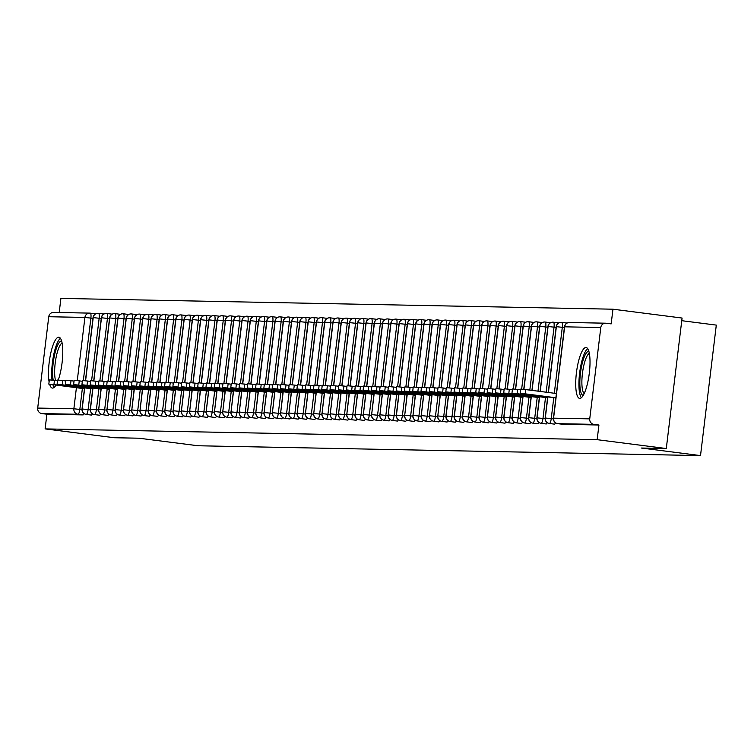 <?xml version="1.0" encoding="UTF-8"?>
<svg xmlns="http://www.w3.org/2000/svg" width="754" height="754" viewBox="0 0 754 754"><rect width="100%" height="100%" fill="white"/><g stroke="black" fill="none" stroke-linecap="round" stroke-linejoin="round"><path stroke-width="1.13" d="M579.788 398.395A25.636 6.418 97.3 0 1 579.619 398.385A25.636 6.418 97.3 0 1 576.461 372.485A25.636 6.418 97.3 0 1 585.943 347.509A25.636 6.418 97.3 0 1 586.122 347.519A25.636 6.418 97.3 0 1 589.279 373.418A25.636 6.418 97.3 0 1 579.788 398.395M55.975 385.115A25.636 6.418 97.3 0 1 52.554 388.084A25.636 6.418 97.3 0 1 52.384 388.074A25.636 6.418 97.3 0 1 49.641 384.276M49.095 381.882A25.636 6.418 97.3 0 1 50.65 353.692A25.636 6.418 97.3 0 1 58.708 337.198A25.636 6.418 97.3 0 1 58.887 337.208A25.636 6.418 97.3 0 1 62.77 352.91A25.636 6.418 97.3 0 1 58.256 380.054M612.955 309.206L611.174 323.881L606.122 323.24A4.929 4.769 91.1 0 0 600.797 327.528L589.741 418.866A4.929 4.769 91.1 0 0 593.888 424.361L598.94 425.011L597.159 439.686L666.291 448.526L682.078 318.047L612.955 309.206L60.904 298.405L59.198 312.514M681.757 320.695L716.3 325.106L700.513 455.595L198.085 445.765L139.056 438.215L114.25 437.735L45.117 428.894L46.889 414.21L83.053 414.917L78.001 414.276L41.847 413.569L46.889 414.21M41.847 413.569A4.929 4.769 -88.9 0 1 37.7 408.065L48.756 316.727A4.929 4.769 -88.9 0 1 53.581 312.41L89.745 313.117A4.929 4.769 -88.9 0 1 90.244 313.146A4.929 1.235 97.3 0 1 90.273 313.155L95.296 313.796A4.929 1.235 97.3 0 1 95.324 313.796A4.929 1.235 97.3 0 1 95.541 313.909M597.159 439.686L45.117 428.894M666.291 448.526L641.484 448.046L700.513 455.595M84.08 413.578A4.929 1.235 97.3 0 1 83.053 414.917M598.94 425.011L562.776 424.304A4.929 1.235 97.3 0 1 562.748 424.295A4.929 1.235 97.3 0 1 562.71 424.295M556.358 326.718L556.367 326.661A4.929 4.769 91.1 0 1 561.692 322.373L566.744 323.014A4.929 1.235 97.3 0 1 566.951 323.127M555.491 422.796A4.929 1.235 97.3 0 1 554.51 424.134A4.929 1.235 97.3 0 1 554.473 424.134A4.929 1.235 97.3 0 1 554.444 424.125M548.092 326.557L548.092 326.491A4.929 4.769 91.1 0 1 553.427 322.203L558.469 322.853A4.929 1.235 97.3 0 1 558.686 322.966M547.216 422.636A4.929 1.235 97.3 0 1 546.235 423.974A4.929 1.235 97.3 0 1 546.207 423.974A4.929 1.235 97.3 0 1 546.169 423.965M539.817 326.397L539.826 326.331A4.929 4.769 91.1 0 1 545.151 322.043L550.203 322.693A4.929 1.235 97.3 0 1 550.411 322.806M538.95 422.476A4.929 1.235 97.3 0 1 537.97 423.814A4.929 1.235 97.3 0 1 537.932 423.814A4.929 1.235 97.3 0 1 537.904 423.805M531.551 326.237L531.551 326.171A4.929 4.769 91.1 0 1 536.886 321.883L541.928 322.533A4.929 1.235 97.3 0 1 542.145 322.646M530.675 422.315A4.929 1.235 97.3 0 1 529.694 423.654A4.929 1.235 97.3 0 1 529.666 423.654A4.929 1.235 97.3 0 1 529.628 423.644M523.276 326.077L523.285 326.011A4.929 4.769 91.1 0 1 528.611 321.722L533.662 322.373A4.929 1.235 97.3 0 1 533.87 322.476M522.409 422.146A4.929 1.235 97.3 0 1 521.429 423.494A4.929 1.235 97.3 0 1 521.391 423.484A4.929 1.235 97.3 0 1 521.363 423.484M515.01 325.916L515.01 325.851A4.929 4.769 91.1 0 1 520.345 321.562L525.387 322.203A4.929 1.235 97.3 0 1 525.604 322.316M514.134 421.986A4.929 1.235 97.3 0 1 513.154 423.333A4.929 1.235 97.3 0 1 513.125 423.324A4.929 1.235 97.3 0 1 513.088 423.324M506.735 325.747L506.745 325.69A4.929 4.769 91.1 0 1 512.07 321.402L517.121 322.043A4.929 1.235 97.3 0 1 517.329 322.156M505.868 421.825A4.929 1.235 97.3 0 1 504.888 423.164A4.929 1.235 97.3 0 1 504.85 423.164A4.929 1.235 97.3 0 1 504.822 423.164M498.469 325.587L498.469 325.521A4.929 4.769 91.1 0 1 503.804 321.232L508.856 321.883A4.929 1.235 97.3 0 1 509.063 321.996M497.593 421.665A4.929 1.235 97.3 0 1 496.613 423.003A4.929 1.235 97.3 0 1 496.584 423.003A4.929 1.235 97.3 0 1 496.547 422.994M490.194 325.426L490.204 325.36A4.929 4.769 91.1 0 1 495.529 321.072L500.581 321.722A4.929 1.235 97.3 0 1 500.788 321.835M489.327 421.505A4.929 1.235 97.3 0 1 488.347 422.843A4.929 1.235 97.3 0 1 488.309 422.843A4.929 1.235 97.3 0 1 488.281 422.834M481.929 325.266L481.929 325.2A4.929 4.769 91.1 0 1 487.263 320.912L492.315 321.562A4.929 1.235 97.3 0 1 492.522 321.675M481.052 421.345A4.929 1.235 97.3 0 1 480.072 422.683A4.929 1.235 97.3 0 1 480.044 422.683A4.929 1.235 97.3 0 1 480.006 422.674M473.653 325.106L473.663 325.04A4.929 4.769 91.1 0 1 478.988 320.752L484.04 321.402A4.929 1.235 97.3 0 1 484.247 321.515M472.786 421.184A4.929 1.235 97.3 0 1 471.806 422.523A4.929 1.235 97.3 0 1 471.768 422.523A4.929 1.235 97.3 0 1 471.74 422.513M465.388 324.946L465.388 324.88A4.929 4.769 91.1 0 1 470.722 320.591L475.774 321.232A4.929 1.235 97.3 0 1 475.981 321.345M464.511 421.015A4.929 1.235 97.3 0 1 463.531 422.363A4.929 1.235 97.3 0 1 463.503 422.353A4.929 1.235 97.3 0 1 463.465 422.353M457.113 324.776L457.122 324.72A4.929 4.769 91.1 0 1 462.447 320.431L467.499 321.072A4.929 1.235 97.3 0 1 467.706 321.185M456.245 420.855A4.929 1.235 97.3 0 1 455.265 422.193A4.929 1.235 97.3 0 1 455.228 422.193A4.929 1.235 97.3 0 1 455.199 422.193M448.847 324.616L448.847 324.55A4.929 4.769 91.1 0 1 454.181 320.271L459.233 320.912A4.929 1.235 97.3 0 1 459.44 321.025M447.97 420.694A4.929 1.235 97.3 0 1 446.99 422.033A4.929 1.235 97.3 0 1 446.962 422.033A4.929 1.235 97.3 0 1 446.924 422.023M440.572 324.456L440.581 324.39A4.929 4.769 91.1 0 1 445.906 320.101L450.958 320.752A4.929 1.235 97.3 0 1 451.165 320.865M439.705 420.534A4.929 1.235 97.3 0 1 438.724 421.872A4.929 1.235 97.3 0 1 438.687 421.872A4.929 1.235 97.3 0 1 438.658 421.863M432.306 324.295L432.315 324.229A4.929 4.769 91.1 0 1 437.64 319.941L442.692 320.591A4.929 1.235 97.3 0 1 442.9 320.704M431.429 420.374A4.929 1.235 97.3 0 1 430.449 421.712A4.929 1.235 97.3 0 1 430.421 421.712A4.929 1.235 97.3 0 1 430.383 421.703M424.031 324.135L424.04 324.069A4.929 4.769 91.1 0 1 429.365 319.781L434.417 320.431A4.929 1.235 97.3 0 1 434.624 320.544M423.164 420.214A4.929 1.235 97.3 0 1 422.183 421.552A4.929 1.235 97.3 0 1 422.146 421.552A4.929 1.235 97.3 0 1 422.117 421.543M415.765 323.975L415.774 323.909A4.929 4.769 91.1 0 1 421.1 319.621L426.151 320.262A4.929 1.235 97.3 0 1 426.359 320.375M414.888 420.044A4.929 1.235 97.3 0 1 413.908 421.392A4.929 1.235 97.3 0 1 413.88 421.382A4.929 1.235 97.3 0 1 413.842 421.382M407.49 323.805L407.499 323.749A4.929 4.769 91.1 0 1 412.824 319.46L417.876 320.101A4.929 1.235 97.3 0 1 418.084 320.214M406.623 419.884A4.929 1.235 97.3 0 1 405.643 421.222A4.929 1.235 97.3 0 1 405.605 421.222A4.929 1.235 97.3 0 1 405.577 421.222M399.224 323.645L399.234 323.579A4.929 4.769 91.1 0 1 404.559 319.3L409.611 319.941A4.929 1.235 97.3 0 1 409.818 320.054M398.348 419.724A4.929 1.235 97.3 0 1 397.367 421.062A4.929 1.235 97.3 0 1 397.339 421.062A4.929 1.235 97.3 0 1 397.301 421.052M390.949 323.485L390.958 323.419A4.929 4.769 91.1 0 1 396.284 319.131L401.335 319.781A4.929 1.235 97.3 0 1 401.543 319.894M390.082 419.563A4.929 1.235 97.3 0 1 389.102 420.902A4.929 1.235 97.3 0 1 389.064 420.902A4.929 1.235 97.3 0 1 389.036 420.892M382.683 323.325L382.693 323.259A4.929 4.769 91.1 0 1 388.018 318.97L393.07 319.621A4.929 1.235 97.3 0 1 393.277 319.734M381.807 419.403A4.929 1.235 97.3 0 1 380.827 420.741A4.929 1.235 97.3 0 1 380.798 420.741A4.929 1.235 97.3 0 1 380.761 420.732M374.408 323.164L374.418 323.098A4.929 4.769 91.1 0 1 379.743 318.81L384.794 319.46A4.929 1.235 97.3 0 1 385.002 319.573M373.541 419.243A4.929 1.235 97.3 0 1 372.561 420.581A4.929 1.235 97.3 0 1 372.523 420.581A4.929 1.235 97.3 0 1 372.495 420.572M366.142 323.004L366.152 322.938A4.929 4.769 91.1 0 1 371.477 318.65L376.529 319.291A4.929 1.235 97.3 0 1 376.736 319.404M365.266 419.073A4.929 1.235 97.3 0 1 364.286 420.421A4.929 1.235 97.3 0 1 364.257 420.412A4.929 1.235 97.3 0 1 364.22 420.412M357.867 322.844L357.877 322.778A4.929 4.769 91.1 0 1 363.202 318.49L368.254 319.131A4.929 1.235 97.3 0 1 368.461 319.244M357 418.913A4.929 1.235 97.3 0 1 356.02 420.261A4.929 1.235 97.3 0 1 355.982 420.251A4.929 1.235 97.3 0 1 355.954 420.251M349.602 322.674L349.611 322.618A4.929 4.769 91.1 0 1 354.936 318.329L359.988 318.97A4.929 1.235 97.3 0 1 360.195 319.083M348.725 418.753A4.929 1.235 97.3 0 1 347.745 420.091A4.929 1.235 97.3 0 1 347.717 420.091A4.929 1.235 97.3 0 1 347.679 420.082M341.326 322.514L341.336 322.448A4.929 4.769 91.1 0 1 346.661 318.16L351.713 318.81A4.929 1.235 97.3 0 1 351.92 318.923M340.459 418.593A4.929 1.235 97.3 0 1 339.479 419.931A4.929 1.235 97.3 0 1 339.441 419.931A4.929 1.235 97.3 0 1 339.413 419.921M333.061 322.354L333.07 322.288A4.929 4.769 91.1 0 1 338.395 317.999L343.447 318.65A4.929 1.235 97.3 0 1 343.654 318.763M332.184 418.432A4.929 1.235 97.3 0 1 331.204 419.771A4.929 1.235 97.3 0 1 331.176 419.771A4.929 1.235 97.3 0 1 331.138 419.761M324.786 322.194L324.795 322.128A4.929 4.769 91.1 0 1 330.12 317.839L335.172 318.49A4.929 1.235 97.3 0 1 335.379 318.603M323.918 418.272A4.929 1.235 97.3 0 1 322.938 419.61A4.929 1.235 97.3 0 1 322.901 419.61A4.929 1.235 97.3 0 1 322.872 419.601M316.52 322.033L316.529 321.967A4.929 4.769 91.1 0 1 321.854 317.679L326.906 318.329A4.929 1.235 97.3 0 1 327.113 318.433M315.643 418.112A4.929 1.235 97.3 0 1 314.663 419.45A4.929 1.235 97.3 0 1 314.635 419.441A4.929 1.235 97.3 0 1 314.597 419.441M308.245 321.873L308.254 321.807A4.929 4.769 91.1 0 1 313.579 317.519L318.631 318.16A4.929 1.235 97.3 0 1 318.838 318.273M307.378 417.942A4.929 1.235 97.3 0 1 306.397 419.29A4.929 1.235 97.3 0 1 306.36 419.281A4.929 1.235 97.3 0 1 306.331 419.281M299.979 321.704L299.988 321.647A4.929 4.769 91.1 0 1 305.313 317.359L310.365 317.999A4.929 1.235 97.3 0 1 310.573 318.113M299.102 417.782A4.929 1.235 97.3 0 1 298.122 419.12A4.929 1.235 97.3 0 1 298.094 419.12A4.929 1.235 97.3 0 1 298.056 419.12M291.704 321.543L291.713 321.477A4.929 4.769 91.1 0 1 297.038 317.198L302.09 317.839A4.929 1.235 97.3 0 1 302.297 317.952M290.837 417.622A4.929 1.235 97.3 0 1 289.856 418.96A4.929 1.235 97.3 0 1 289.819 418.96A4.929 1.235 97.3 0 1 289.79 418.951M283.438 321.383L283.447 321.317A4.929 4.769 91.1 0 1 288.773 317.029L293.824 317.679A4.929 1.235 97.3 0 1 294.032 317.792M282.562 417.462A4.929 1.235 97.3 0 1 281.581 418.8A4.929 1.235 97.3 0 1 281.553 418.8A4.929 1.235 97.3 0 1 281.515 418.79M275.163 321.223L275.172 321.157A4.929 4.769 91.1 0 1 280.497 316.868L285.549 317.519A4.929 1.235 97.3 0 1 285.757 317.632M274.296 417.301A4.929 1.235 97.3 0 1 273.316 418.64A4.929 1.235 97.3 0 1 273.278 418.64A4.929 1.235 97.3 0 1 273.25 418.63M266.897 321.063L266.907 320.997A4.929 4.769 91.1 0 1 272.232 316.708L277.284 317.359A4.929 1.235 97.3 0 1 277.491 317.472M266.021 417.141A4.929 1.235 97.3 0 1 265.04 418.479A4.929 1.235 97.3 0 1 265.012 418.479A4.929 1.235 97.3 0 1 264.974 418.47M258.622 320.902L258.631 320.836A4.929 4.769 91.1 0 1 263.957 316.548L269.008 317.189A4.929 1.235 97.3 0 1 269.216 317.302M257.755 416.971A4.929 1.235 97.3 0 1 256.775 418.319A4.929 1.235 97.3 0 1 256.737 418.31A4.929 1.235 97.3 0 1 256.709 418.31M250.356 320.733L250.366 320.676A4.929 4.769 91.1 0 1 255.691 316.388L260.743 317.029A4.929 1.235 97.3 0 1 260.95 317.142M249.489 416.811A4.929 1.235 97.3 0 1 248.5 418.15A4.929 1.235 97.3 0 1 248.471 418.15A4.929 1.235 97.3 0 1 248.434 418.15M242.081 320.573L242.091 320.507A4.929 4.769 91.1 0 1 247.416 316.228L252.467 316.868A4.929 1.235 97.3 0 1 252.675 316.982M241.214 416.651A4.929 1.235 97.3 0 1 240.234 417.989A4.929 1.235 97.3 0 1 240.196 417.989A4.929 1.235 97.3 0 1 240.168 417.98M233.815 320.412L233.825 320.346A4.929 4.769 91.1 0 1 239.15 316.058L244.202 316.708A4.929 1.235 97.3 0 1 244.409 316.821M232.948 416.491A4.929 1.235 97.3 0 1 231.959 417.829A4.929 1.235 97.3 0 1 231.93 417.829A4.929 1.235 97.3 0 1 231.893 417.82M225.54 320.252L225.55 320.186A4.929 4.769 91.1 0 1 230.875 315.898L235.927 316.548A4.929 1.235 97.3 0 1 236.134 316.661M224.673 416.331A4.929 1.235 97.3 0 1 223.693 417.669A4.929 1.235 97.3 0 1 223.655 417.669A4.929 1.235 97.3 0 1 223.627 417.659M217.275 320.092L217.284 320.026A4.929 4.769 91.1 0 1 222.609 315.738L227.661 316.388A4.929 1.235 97.3 0 1 227.868 316.501M216.407 416.17A4.929 1.235 97.3 0 1 215.418 417.509A4.929 1.235 97.3 0 1 215.39 417.509A4.929 1.235 97.3 0 1 215.352 417.499M208.999 319.932L209.009 319.866A4.929 4.769 91.1 0 1 214.334 315.577L219.386 316.218A4.929 1.235 97.3 0 1 219.593 316.331M208.132 416.001A4.929 1.235 97.3 0 1 207.152 417.348A4.929 1.235 97.3 0 1 207.114 417.339A4.929 1.235 97.3 0 1 207.086 417.339M200.734 319.762L200.743 319.705A4.929 4.769 91.1 0 1 206.068 315.417L211.12 316.058A4.929 1.235 97.3 0 1 211.327 316.171M199.867 415.84A4.929 1.235 97.3 0 1 198.877 417.188A4.929 1.235 97.3 0 1 198.849 417.179A4.929 1.235 97.3 0 1 198.811 417.179M192.458 319.602L192.468 319.545A4.929 4.769 91.1 0 1 197.802 315.257L202.845 315.898A4.929 1.235 97.3 0 1 203.052 316.011M191.591 415.68A4.929 1.235 97.3 0 1 190.611 417.019A4.929 1.235 97.3 0 1 190.573 417.019A4.929 1.235 97.3 0 1 190.545 417.009M184.193 319.442L184.202 319.376A4.929 4.769 91.1 0 1 189.527 315.087L194.579 315.738A4.929 1.235 97.3 0 1 194.786 315.851M183.326 415.52A4.929 1.235 97.3 0 1 182.345 416.858A4.929 1.235 97.3 0 1 182.308 416.858A4.929 1.235 97.3 0 1 182.27 416.849M175.927 319.281L175.927 319.215A4.929 4.769 91.1 0 1 181.262 314.927L186.304 315.577A4.929 1.235 97.3 0 1 186.521 315.69M175.051 415.36A4.929 1.235 97.3 0 1 174.07 416.698A4.929 1.235 97.3 0 1 174.033 416.698A4.929 1.235 97.3 0 1 174.004 416.689M167.652 319.121L167.661 319.055A4.929 4.769 91.1 0 1 172.986 314.767L178.038 315.417A4.929 1.235 97.3 0 1 178.246 315.53M166.785 415.2A4.929 1.235 97.3 0 1 165.805 416.538A4.929 1.235 97.3 0 1 165.767 416.538A4.929 1.235 97.3 0 1 165.739 416.528M159.386 318.961L159.386 318.895A4.929 4.769 91.1 0 1 164.721 314.607L169.763 315.247A4.929 1.235 97.3 0 1 169.98 315.361M158.51 415.03A4.929 1.235 97.3 0 1 157.529 416.378A4.929 1.235 97.3 0 1 157.501 416.368A4.929 1.235 97.3 0 1 157.463 416.368M151.111 318.801L151.12 318.735A4.929 4.769 91.1 0 1 156.446 314.446L161.497 315.087A4.929 1.235 97.3 0 1 161.705 315.2M150.244 414.87A4.929 1.235 97.3 0 1 149.264 416.217A4.929 1.235 97.3 0 1 149.226 416.208A4.929 1.235 97.3 0 1 149.198 416.208M142.845 318.631L142.845 318.574A4.929 4.769 91.1 0 1 148.18 314.286L153.222 314.927A4.929 1.235 97.3 0 1 153.439 315.04M141.969 414.709A4.929 1.235 97.3 0 1 140.989 416.048A4.929 1.235 97.3 0 1 140.96 416.048A4.929 1.235 97.3 0 1 140.923 416.038M134.57 318.471L134.58 318.405A4.929 4.769 91.1 0 1 139.905 314.116L144.957 314.767A4.929 1.235 97.3 0 1 145.164 314.88M133.703 414.549A4.929 1.235 97.3 0 1 132.723 415.888A4.929 1.235 97.3 0 1 132.685 415.888A4.929 1.235 97.3 0 1 132.657 415.878M126.304 318.311L126.304 318.245A4.929 4.769 91.1 0 1 131.639 313.956L136.681 314.607A4.929 1.235 97.3 0 1 136.898 314.72M125.428 414.389A4.929 1.235 97.3 0 1 124.448 415.727A4.929 1.235 97.3 0 1 124.419 415.727A4.929 1.235 97.3 0 1 124.382 415.718M118.029 318.15L118.039 318.084A4.929 4.769 91.1 0 1 123.364 313.796L128.416 314.446A4.929 1.235 97.3 0 1 128.623 314.559M117.162 414.229A4.929 1.235 97.3 0 1 116.182 415.567A4.929 1.235 97.3 0 1 116.144 415.567A4.929 1.235 97.3 0 1 116.116 415.558M109.764 317.99L109.764 317.924A4.929 4.769 91.1 0 1 115.098 313.636L120.14 314.286A4.929 1.235 97.3 0 1 120.357 314.39M108.887 414.069A4.929 1.235 97.3 0 1 107.907 415.407A4.929 1.235 97.3 0 1 107.879 415.397A4.929 1.235 97.3 0 1 107.841 415.397M101.488 317.83L101.498 317.764A4.929 4.769 91.1 0 1 106.823 313.476L111.875 314.116A4.929 1.235 97.3 0 1 112.082 314.229M100.621 413.899A4.929 1.235 97.3 0 1 99.641 415.247A4.929 1.235 97.3 0 1 99.603 415.237A4.929 1.235 97.3 0 1 99.575 415.237M93.223 317.66L93.223 317.604A4.929 4.769 91.1 0 1 98.557 313.315L103.609 313.956A4.929 1.235 97.3 0 1 103.816 314.069M92.346 413.739A4.929 1.235 97.3 0 1 91.366 415.077A4.929 1.235 97.3 0 1 91.338 415.077A4.929 1.235 97.3 0 1 91.3 415.077M84.721 387.895L82.177 408.941A4.929 4.769 91.1 0 0 86.314 414.436L91.366 415.077M101.253 318.49L93.223 317.604L85.579 380.798M92.987 388.056L90.442 409.102A4.929 4.769 91.1 0 0 94.589 414.596L99.641 415.247M109.519 318.659L101.498 317.764L93.845 380.959M101.262 388.216L98.717 409.262A4.929 4.769 91.1 0 0 102.855 414.757L107.907 415.407M117.794 318.819L109.764 317.924L102.12 381.119M109.528 388.376L106.983 409.422A4.929 4.769 91.1 0 0 111.13 414.917L116.182 415.567L111.092 414.917A4.929 1.235 -82.7 0 0 111.13 414.917A4.929 1.235 -82.7 0 0 112.921 410.053L115.06 410.327M126.059 318.98L118.039 318.084L110.386 381.288M117.803 388.546L115.258 409.582A4.929 4.769 91.1 0 0 119.396 415.086L124.448 415.727M134.335 319.14L126.304 318.245L118.661 381.449M126.069 388.706L123.524 409.742A4.929 4.769 91.1 0 0 127.671 415.247L132.723 415.888L127.633 415.237A4.929 1.235 -82.7 0 0 127.671 415.247A4.929 1.235 -82.7 0 0 129.462 410.374L131.601 410.647M142.6 319.3L134.58 318.405L126.926 381.609M134.344 388.866L131.799 409.903A4.929 4.769 91.1 0 0 135.937 415.407L140.989 416.048M150.875 319.46L142.845 318.574L135.202 381.769M142.61 389.026L140.065 410.072A4.929 4.769 91.1 0 0 144.212 415.567L149.264 416.217L144.174 415.567A4.929 1.235 -82.7 0 0 144.174 415.567A4.929 1.235 -82.7 0 0 144.212 415.567A4.929 1.235 -82.7 0 0 146.003 410.704L148.142 410.977M159.141 319.63L151.12 318.735L143.467 381.929M150.885 389.187L148.34 410.233A4.929 4.769 91.1 0 0 152.478 415.727L157.529 416.378M167.416 319.79L159.386 318.895L151.743 382.089M159.151 389.347L156.606 410.393A4.929 4.769 91.1 0 0 160.753 415.888L165.805 416.538L160.715 415.888A4.929 1.235 -82.7 0 0 160.753 415.888A4.929 1.235 -82.7 0 0 162.544 411.024L164.683 411.298M175.682 319.95L167.661 319.055L160.008 382.25M167.426 389.507L164.881 410.553A4.929 4.769 91.1 0 0 169.019 416.048L174.07 416.698M183.957 320.111L175.927 319.215L168.283 382.419M175.691 389.677L173.147 410.713A4.929 4.769 91.1 0 0 177.294 416.217L182.345 416.858L177.256 416.208A4.929 1.235 -82.7 0 0 177.294 416.217A4.929 1.235 -82.7 0 0 179.084 411.345L181.224 411.618M192.223 320.271L184.202 319.376L176.549 382.58M183.967 389.837L181.422 410.873A4.929 4.769 91.1 0 0 185.559 416.378L190.611 417.019M200.498 320.431L192.468 319.545L184.824 382.74M192.232 389.997L189.688 411.043A4.929 4.769 91.1 0 0 193.835 416.538L198.877 417.188L193.797 416.538A4.929 1.235 -82.7 0 0 193.835 416.538A4.929 1.235 -82.7 0 0 195.625 411.675L197.765 411.948M208.764 320.591L200.743 319.705L193.09 382.9M200.507 390.157L197.963 411.203A4.929 4.769 91.1 0 0 202.1 416.698L207.152 417.348M217.039 320.761L209.009 319.866L201.365 383.06M208.773 390.318L206.228 411.364A4.929 4.769 91.1 0 0 210.375 416.858L215.418 417.509L210.338 416.858A4.929 1.235 -82.7 0 0 210.375 416.858A4.929 1.235 -82.7 0 0 212.166 411.995L214.306 412.268M225.305 320.921L217.284 320.026L209.631 383.221M217.048 390.478L214.504 411.524A4.929 4.769 91.1 0 0 218.641 417.019L223.693 417.669M233.58 321.081L225.55 320.186L217.906 383.39M225.314 390.647L222.769 411.684A4.929 4.769 91.1 0 0 226.916 417.188L231.959 417.829L226.879 417.179A4.929 1.235 -82.7 0 0 226.916 417.188A4.929 1.235 -82.7 0 0 228.707 412.315L230.847 412.589M241.846 321.242L233.825 320.346L226.172 383.55M233.589 390.808L231.044 411.844A4.929 4.769 91.1 0 0 235.182 417.348L240.234 417.989M250.121 321.402L242.091 320.507L234.447 383.711M241.855 390.968L239.31 412.014A4.929 4.769 91.1 0 0 243.457 417.509L248.5 418.15L243.419 417.509A4.929 1.235 -82.7 0 0 243.457 417.509A4.929 1.235 -82.7 0 0 245.248 412.645L247.387 412.919M258.386 321.562L250.366 320.676L242.713 383.871M250.13 391.128L247.576 412.174A4.929 4.769 91.1 0 0 251.723 417.669L256.775 418.319M266.662 321.732L258.631 320.836L250.988 384.031M258.396 391.288L255.851 412.334A4.929 4.769 91.1 0 0 259.998 417.829L265.04 418.479L259.96 417.829A4.929 1.235 -82.7 0 0 259.998 417.829A4.929 1.235 -82.7 0 0 261.789 412.966L263.928 413.239M274.927 321.892L266.907 320.997L259.253 384.191M266.671 391.449L264.117 412.495A4.929 4.769 91.1 0 0 268.264 417.989L273.316 418.64M283.202 322.052L275.172 321.157L267.529 384.361M274.937 391.618L272.392 412.655A4.929 4.769 91.1 0 0 276.539 418.159L281.581 418.8L276.501 418.15A4.929 1.235 -82.7 0 0 276.539 418.159A4.929 1.235 -82.7 0 0 278.33 413.286L280.469 413.56M291.468 322.212L283.447 321.317L275.794 384.521M283.212 391.778L280.658 412.815A4.929 4.769 91.1 0 0 284.805 418.319L289.856 418.96M299.734 322.373L291.713 321.477L284.07 384.681M291.478 391.939L288.933 412.975A4.929 4.769 91.1 0 0 293.08 418.479L298.122 419.12L293.042 418.479A4.929 1.235 -82.7 0 0 293.08 418.479A4.929 1.235 -82.7 0 0 294.871 413.616L297.01 413.889M308.009 322.533L299.988 321.647L292.335 384.842M299.753 392.099L297.199 413.145A4.929 4.769 91.1 0 0 301.346 418.64L306.397 419.29M316.275 322.703L308.254 321.807L300.61 385.002M308.018 392.259L305.474 413.305A4.929 4.769 91.1 0 0 309.611 418.8L314.663 419.45L309.583 418.8A4.929 1.235 -82.7 0 0 309.583 418.8A4.929 1.235 -82.7 0 0 309.611 418.8A4.929 1.235 -82.7 0 0 311.411 413.937L313.551 414.21M324.55 322.863L316.529 321.967L308.876 385.162M316.294 392.419L313.739 413.465A4.929 4.769 91.1 0 0 317.886 418.96L322.938 419.61M332.816 323.023L324.795 322.128L317.151 385.322M324.559 392.58L322.015 413.626A4.929 4.769 91.1 0 0 326.152 419.13L331.204 419.771L326.124 419.12A4.929 1.235 -82.7 0 0 326.124 419.12A4.929 1.235 -82.7 0 0 326.152 419.13A4.929 1.235 -82.7 0 0 327.943 414.257L330.092 414.53M341.091 323.183L333.07 322.288L325.417 385.492M332.834 392.749L330.28 413.786A4.929 4.769 91.1 0 0 334.427 419.29L339.479 419.931M349.356 323.343L341.336 322.448L333.692 385.652M341.1 392.909L338.555 413.946A4.929 4.769 91.1 0 0 342.693 419.45L347.745 420.091L342.665 419.45A4.929 1.235 -82.7 0 0 342.665 419.45A4.929 1.235 -82.7 0 0 342.693 419.45A4.929 1.235 -82.7 0 0 344.484 414.577L346.633 414.86M357.632 323.504L349.611 322.618L341.958 385.812M349.375 393.07L346.821 414.116A4.929 4.769 91.1 0 0 350.968 419.61L356.02 420.261M365.897 323.664L357.877 322.778L350.233 385.973M357.641 393.23L355.096 414.276A4.929 4.769 91.1 0 0 359.234 419.771L364.286 420.421L359.206 419.771A4.929 1.235 -82.7 0 0 359.234 419.771A4.929 1.235 -82.7 0 0 361.025 414.907L363.174 415.181M374.173 323.834L366.152 322.938L358.499 386.133M365.916 393.39L363.362 414.436A4.929 4.769 91.1 0 0 367.509 419.931L372.561 420.581M382.438 323.994L374.418 323.098L366.774 386.293M374.182 393.55L371.637 414.596A4.929 4.769 91.1 0 0 375.775 420.091L380.827 420.741L375.746 420.091A4.929 1.235 -82.7 0 0 375.746 420.091A4.929 1.235 -82.7 0 0 375.775 420.091A4.929 1.235 -82.7 0 0 377.566 415.228L379.714 415.501M390.713 324.154L382.693 323.259L375.04 386.463M382.457 393.72L379.903 414.757A4.929 4.769 91.1 0 0 384.05 420.261L389.102 420.902M398.979 324.314L390.958 323.419L383.315 386.623M390.723 393.88L388.178 414.917A4.929 4.769 91.1 0 0 392.316 420.421L397.367 421.062L392.287 420.421A4.929 1.235 -82.7 0 0 392.316 420.421A4.929 1.235 -82.7 0 0 394.106 415.548L396.255 415.822M407.254 324.474L399.234 323.579L391.58 386.783M398.989 394.04L396.444 415.086A4.929 4.769 91.1 0 0 400.591 420.581L405.643 421.222M415.52 324.635L407.499 323.749L399.856 386.943M407.264 394.201L404.719 415.247A4.929 4.769 91.1 0 0 408.857 420.741L413.908 421.392L408.828 420.741A4.929 1.235 -82.7 0 0 408.828 420.741A4.929 1.235 -82.7 0 0 408.857 420.741A4.929 1.235 -82.7 0 0 410.647 415.878L412.796 416.151M423.795 324.804L415.774 323.909L408.121 387.104M415.529 394.361L412.985 415.407A4.929 4.769 91.1 0 0 417.132 420.902L422.183 421.552M432.061 324.965L424.04 324.069L416.397 387.264M423.805 394.521L421.26 415.567A4.929 4.769 91.1 0 0 425.397 421.062L430.449 421.712L425.369 421.062A4.929 1.235 -82.7 0 0 425.397 421.062A4.929 1.235 -82.7 0 0 427.188 416.199L429.337 416.472M440.336 325.125L432.315 324.229L424.662 387.433M432.07 394.691L429.526 415.727A4.929 4.769 91.1 0 0 433.673 421.232L438.724 421.872M448.602 325.285L440.581 324.39L432.937 387.594M440.345 394.851L437.801 415.888A4.929 4.769 91.1 0 0 441.938 421.392L446.99 422.033L441.91 421.382A4.929 1.235 -82.7 0 0 441.938 421.392A4.929 1.235 -82.7 0 0 443.729 416.519L445.878 416.792M456.877 325.445L448.847 324.55L441.203 387.754M448.611 395.011L446.066 416.057A4.929 4.769 91.1 0 0 450.213 421.552L455.265 422.193M465.143 325.605L457.122 324.72L449.478 387.914M456.886 395.171L454.342 416.217A4.929 4.769 91.1 0 0 458.479 421.712L463.531 422.363M473.418 325.775L465.388 324.88L457.744 388.074M465.152 395.332L462.607 416.378A4.929 4.769 91.1 0 0 466.754 421.872L471.806 422.523M481.683 325.935L473.663 325.04L466.019 388.235M473.427 395.492L470.882 416.538A4.929 4.769 91.1 0 0 475.02 422.033L480.072 422.683L474.992 422.033A4.929 1.235 -82.7 0 0 475.02 422.033A4.929 1.235 -82.7 0 0 476.811 417.169L478.96 417.443M489.959 326.096L481.929 325.2L474.285 388.404M481.693 395.661L479.148 416.698A4.929 4.769 91.1 0 0 483.295 422.202L488.347 422.843M498.224 326.256L490.204 325.36L482.551 388.564M489.968 395.822L487.423 416.858A4.929 4.769 91.1 0 0 491.561 422.363L496.613 423.003L491.533 422.353A4.929 1.235 -82.7 0 0 491.561 422.363A4.929 1.235 -82.7 0 0 493.352 417.49L495.501 417.763M506.499 326.416L498.469 325.521L490.826 388.725M498.234 395.982L495.689 417.019A4.929 4.769 91.1 0 0 499.836 422.523L504.888 423.164M514.765 326.576L506.745 325.69L499.091 388.885M506.509 396.142L503.964 417.188A4.929 4.769 91.1 0 0 508.102 422.683L513.154 423.333L508.073 422.683A4.929 1.235 -82.7 0 0 508.102 422.683A4.929 1.235 -82.7 0 0 509.892 417.82L512.041 418.093M523.04 326.746L515.01 325.851L507.367 389.045M514.775 396.302L512.23 417.348A4.929 4.769 91.1 0 0 516.377 422.843L521.429 423.494M531.306 326.906L523.285 326.011L515.632 389.205M523.05 396.463L520.505 417.509A4.929 4.769 91.1 0 0 524.643 423.003L529.694 423.654L524.614 423.003A4.929 1.235 -82.7 0 0 524.614 423.003A4.929 1.235 -82.7 0 0 524.643 423.003A4.929 1.235 -82.7 0 0 526.433 418.14L528.582 418.413M539.581 327.066L531.551 326.171L523.907 389.366M531.316 396.623L528.771 417.669A4.929 4.769 91.1 0 0 532.918 423.173L537.97 423.814M547.847 327.227L539.826 326.331L532.07 390.402M539.591 396.793L537.046 417.829A4.929 4.769 91.1 0 0 541.184 423.333L546.235 423.974L541.155 423.324A4.929 1.235 -82.7 0 0 541.155 423.324A4.929 1.235 -82.7 0 0 541.184 423.333A4.929 1.235 -82.7 0 0 542.974 418.461L545.123 418.734M556.122 327.387L548.092 326.491L540.232 391.449M547.856 396.953L545.312 417.989A4.929 4.769 91.1 0 0 549.459 423.494L554.51 424.134M564.388 327.547L556.367 326.661L548.403 392.485M48.822 384.116L49.34 379.875L54.448 380.393L53.939 384.625L48.822 384.116L84.457 388.753M54.448 380.393L57.521 380.779M53.939 384.625L84.486 388.536M57.097 384.276L57.606 380.035L62.723 380.553L62.205 384.794L57.097 384.276L92.733 388.923M62.723 380.553L65.787 380.94M62.205 384.794L92.751 388.696M65.362 384.436L65.881 380.195L70.989 380.713L70.48 384.955L65.362 384.436L100.998 389.083M70.989 380.713L74.062 381.1M70.48 384.955L101.027 388.857M73.638 384.597L74.146 380.365L79.264 380.874L78.746 385.115L73.638 384.597L109.264 389.243M79.264 380.874L82.327 381.27M78.746 385.115L109.292 389.017M81.903 384.766L82.422 380.525L87.53 381.034L87.021 385.275L81.903 384.766L117.539 389.403M87.53 381.034L90.603 381.43M87.021 385.275L117.567 389.187M53.232 380.242A22.186 5.551 97.3 0 1 54.392 355.709A22.186 5.551 97.3 0 1 61.451 341.025A22.186 5.551 97.3 0 1 61.64 341.044M62.101 343.042A20.547 5.146 -82.7 0 0 55.824 358.932A20.547 5.146 -82.7 0 0 55.551 380.525M60.433 338.301A25.476 6.371 -82.7 0 0 53.6 355.285A25.476 6.371 -82.7 0 0 52.007 380.091M52.884 384.719A25.476 6.371 -82.7 0 0 54.156 387.405M583.238 395.369A22.186 5.551 97.3 0 1 580.467 373.013A22.186 5.551 97.3 0 1 588.686 351.336A22.186 5.551 97.3 0 1 588.874 351.355M589.336 353.343A20.547 5.146 -82.7 0 0 582.503 372.9A20.547 5.146 -82.7 0 0 584.19 393.55M587.668 348.612A25.476 6.371 -82.7 0 0 579.694 372.542A25.476 6.371 -82.7 0 0 581.391 397.716M90.178 384.926L90.687 380.685L95.805 381.194L95.287 385.435L90.178 384.926L125.805 389.564M95.805 381.194L98.868 381.59M95.287 385.435L125.833 389.347M98.444 385.087L98.963 380.845L104.071 381.364L103.562 385.596L98.444 385.087L134.08 389.724M104.071 381.364L107.143 381.75M103.562 385.596L134.108 389.507M106.719 385.247L107.228 381.006L112.346 381.524L111.828 385.765L106.719 385.247L142.346 389.884M112.346 381.524L115.409 381.91M111.828 385.765L142.374 389.667M114.985 385.407L115.503 381.166L120.612 381.684L120.103 385.925L114.985 385.407L150.621 390.054M120.612 381.684L123.684 382.071M120.103 385.925L150.649 389.827M123.26 385.567L123.769 381.326L128.887 381.844L128.368 386.086L123.26 385.567L158.887 390.214M128.887 381.844L131.95 382.24M128.368 386.086L158.915 389.988M131.526 385.737L132.044 381.496L137.153 382.005L136.644 386.246L131.526 385.737L167.162 390.374M137.153 382.005L140.225 382.401M136.644 386.246L167.19 390.157M139.801 385.897L140.31 381.656L145.428 382.165L144.909 386.406L139.801 385.897L175.428 390.534M145.428 382.165L148.491 382.561M144.909 386.406L175.456 390.318M148.067 386.057L148.585 381.816L153.693 382.325L153.185 386.566L148.067 386.057L183.703 390.695M153.693 382.325L156.766 382.721M153.185 386.566L183.731 390.478M156.342 386.218L156.851 381.976L161.969 382.495L161.45 386.736L156.342 386.218L191.968 390.855M161.969 382.495L165.032 382.881M161.45 386.736L191.997 390.638M164.608 386.378L165.126 382.137L170.234 382.655L169.725 386.896L164.608 386.378L200.244 391.024M170.234 382.655L173.307 383.041M169.725 386.896L200.272 390.798M172.883 386.538L173.392 382.297L178.51 382.815L177.991 387.056L172.883 386.538L208.509 391.185M178.51 382.815L181.573 383.211M177.991 387.056L208.538 390.958M181.148 386.708L181.667 382.466L186.775 382.975L186.266 387.217L181.148 386.708L216.784 391.345M186.775 382.975L189.848 383.371M186.266 387.217L216.813 391.128M189.424 386.868L189.933 382.627L195.05 383.136L194.532 387.377L189.424 386.868L225.05 391.505M195.05 383.136L198.113 383.532M194.532 387.377L225.078 391.288M197.689 387.028L198.208 382.787L203.316 383.296L202.807 387.537L197.689 387.028L233.325 391.665M203.316 383.296L206.389 383.692M202.807 387.537L233.354 391.449M205.965 387.188L206.473 382.947L211.591 383.466L211.073 387.707L205.965 387.188L241.591 391.826M211.591 383.466L214.654 383.852M211.073 387.707L241.619 391.609M214.23 387.349L214.749 383.107L219.857 383.626L219.348 387.867L214.23 387.349L249.866 391.995M219.857 383.626L222.93 384.012M219.348 387.867L249.894 391.769M222.505 387.509L223.014 383.268L228.132 383.786L227.614 388.027L222.505 387.509L258.132 392.155M228.132 383.786L231.195 384.182M227.614 388.027L258.16 391.929M230.771 387.669L231.29 383.437L236.398 383.946L235.889 388.187L230.771 387.669L266.407 392.316M236.398 383.946L239.47 384.342M235.889 388.187L266.435 392.089M239.046 387.839L239.555 383.598L244.673 384.106L244.155 388.348L239.046 387.839L274.673 392.476M244.673 384.106L247.736 384.502M244.155 388.348L274.701 392.259M247.312 387.999L247.83 383.758L252.939 384.267L252.43 388.508L247.312 387.999L282.948 392.636M252.939 384.267L256.011 384.663M252.43 388.508L282.976 392.419M255.587 388.159L256.096 383.918L261.214 384.436L260.696 388.668L255.587 388.159L291.214 392.796M261.214 384.436L264.277 384.823M260.696 388.668L291.242 392.58M263.853 388.319L264.371 384.078L269.48 384.597L268.971 388.838L263.853 388.319L299.489 392.966M269.48 384.597L272.552 384.983M268.971 388.838L299.517 392.74M272.128 388.48L272.637 384.238L277.755 384.757L277.236 388.998L272.128 388.48L307.755 393.126M277.755 384.757L280.818 385.143M277.236 388.998L307.783 392.9M280.394 388.64L280.912 384.399L286.02 384.917L285.512 389.158L280.394 388.64L316.03 393.286M286.02 384.917L289.084 385.313M285.512 389.158L316.058 393.06M288.669 388.81L289.178 384.568L294.296 385.077L293.777 389.318L288.669 388.81L324.295 393.447M294.296 385.077L297.359 385.473M293.777 389.318L324.324 393.23M296.935 388.97L297.453 384.728L302.561 385.237L302.052 389.479L296.935 388.97L332.571 393.607M302.561 385.237L305.624 385.633M302.052 389.479L332.599 393.39M305.21 389.13L305.719 384.889L310.827 385.398L310.318 389.639L305.21 389.13L340.836 393.767M310.827 385.398L313.9 385.794M310.318 389.639L340.865 393.55M313.476 389.29L313.994 385.049L319.102 385.567L318.593 389.809L313.476 389.29L349.111 393.927M319.102 385.567L322.165 385.954M318.593 389.809L349.14 393.711M321.751 389.45L322.26 385.209L327.368 385.728L326.859 389.969L321.751 389.45L357.377 394.097M327.368 385.728L330.441 386.114M326.859 389.969L357.405 393.871M330.016 389.611L330.525 385.369L335.643 385.888L335.134 390.129L330.016 389.611L365.652 394.257M335.643 385.888L338.706 386.284M335.134 390.129L365.681 394.031M338.292 389.78L338.8 385.539L343.909 386.048L343.4 390.289L338.292 389.78L373.918 394.417M343.909 386.048L346.981 386.444M343.4 390.289L373.946 394.201M346.557 389.941L347.066 385.699L352.184 386.208L351.666 390.449L346.557 389.941L382.193 394.578M352.184 386.208L355.247 386.604M351.666 390.449L382.212 394.361M354.832 390.101L355.341 385.859L360.45 386.368L359.941 390.61L354.832 390.101L390.459 394.738M360.45 386.368L363.522 386.764M359.941 390.61L390.487 394.521M363.098 390.261L363.607 386.02L368.725 386.538L368.206 390.779L363.098 390.261L398.734 394.898M368.725 386.538L371.788 386.925M368.206 390.779L398.753 394.681M371.364 390.421L371.882 386.18L376.991 386.698L376.482 390.94L371.364 390.421L407 395.068M376.991 386.698L380.063 387.085M376.482 390.94L407.028 394.842M379.639 390.581L380.148 386.34L385.266 386.859L384.747 391.1L379.639 390.581L415.275 395.228M385.266 386.859L388.329 387.254M384.747 391.1L415.294 395.002M387.905 390.742L388.423 386.51L393.531 387.019L393.022 391.26L387.905 390.742L423.541 395.388M393.531 387.019L396.604 387.415M393.022 391.26L423.569 395.162M396.18 390.911L396.689 386.67L401.807 387.179L401.288 391.42L396.18 390.911L431.816 395.548M401.807 387.179L404.87 387.575M401.288 391.42L431.835 395.332M404.446 391.072L404.964 386.83L410.072 387.339L409.563 391.58L404.446 391.072L440.082 395.709M410.072 387.339L413.145 387.735M409.563 391.58L440.11 395.492M412.721 391.232L413.23 386.99L418.347 387.509L417.829 391.741L412.721 391.232L448.357 395.869M418.347 387.509L421.411 387.895M417.829 391.741L448.376 395.652M420.986 391.392L421.505 387.151L426.613 387.669L426.104 391.91L420.986 391.392L456.622 396.038M426.613 387.669L429.686 388.056M426.104 391.91L456.651 395.812M429.262 391.552L429.771 387.311L434.888 387.829L434.37 392.071L429.262 391.552L464.898 396.199M434.888 387.829L437.951 388.216M434.37 392.071L464.916 395.973M437.527 391.712L438.046 387.481L443.154 387.99L442.645 392.231L437.527 391.712L473.163 396.359M443.154 387.99L446.227 388.385M442.645 392.231L473.192 396.133M445.803 391.882L446.311 387.641L451.429 388.15L450.911 392.391L445.803 391.882L481.438 396.519M451.429 388.15L454.492 388.546M450.911 392.391L481.457 396.302M454.068 392.042L454.587 387.801L459.695 388.31L459.186 392.551L454.068 392.042L489.704 396.679M459.695 388.31L462.767 388.706M459.186 392.551L489.732 396.463M462.343 392.203L462.852 387.961L467.97 388.48L467.452 392.711L462.343 392.203L497.979 396.84M467.97 388.48L471.033 388.866M467.452 392.711L497.998 396.623M470.609 392.363L471.127 388.122L476.236 388.64L475.727 392.881L470.609 392.363L506.245 397M476.236 388.64L479.308 389.026M475.727 392.881L506.273 396.783M478.884 392.523L479.393 388.282L484.511 388.8L483.993 393.041L478.884 392.523L514.511 397.169M484.511 388.8L487.574 389.187M483.993 393.041L514.539 396.943M487.15 392.683L487.668 388.442L492.777 388.96L492.268 393.202L487.15 392.683L522.786 397.33M492.777 388.96L495.849 389.356M492.268 393.202L522.814 397.104M495.425 392.853L495.934 388.612L501.052 389.121L500.533 393.362L495.425 392.853L531.052 397.49M501.052 389.121L504.115 389.516M500.533 393.362L531.08 397.273M503.691 393.013L504.209 388.772L509.318 389.281L508.809 393.522L503.691 393.013L539.327 397.65M509.318 389.281L512.39 389.677M508.809 393.522L539.355 397.433M511.966 393.173L512.475 388.932L517.593 389.441L517.074 393.682L511.966 393.173L547.592 397.81M517.593 389.441L520.656 389.837M517.074 393.682L547.621 397.594M520.232 393.334L520.75 389.092L525.858 389.611L525.35 393.852L520.232 393.334L555.868 397.971M525.858 389.611L556.405 393.513M525.35 393.852L555.896 397.754M37.7 408.065L73.864 408.772L76.408 387.726M77.266 380.629L84.919 317.434L48.756 316.727M92.978 318.339L84.919 317.434A4.929 4.769 -88.9 0 1 89.745 313.117A4.929 4.929 0 0 1 90.273 313.155A4.929 1.235 97.3 0 1 90.895 318.065L83.326 380.563M82.365 388.489L79.839 409.403A4.929 1.235 -82.7 0 1 78.001 414.276A4.929 4.769 -88.9 0 1 73.864 408.772L81.979 409.676M600.797 327.528L564.633 326.821L553.587 418.159L589.741 418.866M593.888 424.361L557.724 423.654L562.776 424.304L557.696 423.654A4.929 1.235 -82.7 0 0 557.696 423.654A4.929 1.235 -82.7 0 0 557.724 423.654A4.929 4.769 91.1 0 1 553.587 418.159L553.427 418.168A4.929 4.929 0 0 0 557.696 423.654M569.967 322.533A4.929 4.769 91.1 0 0 564.633 326.821L564.633 326.878M86.248 414.427A4.929 1.235 -82.7 0 0 86.286 414.436A4.929 1.235 -82.7 0 0 86.314 414.436A4.929 1.235 -82.7 0 0 88.105 409.573L90.254 409.846M82.167 408.998L88.105 409.563L90.64 388.649M98.557 313.315A4.929 1.235 97.3 0 1 99.16 318.226L91.592 380.723M106.823 313.476A4.929 1.235 97.3 0 1 107.436 318.386L99.867 380.883M98.906 388.81L96.38 409.724L98.52 410.006M115.098 313.636A4.929 1.235 97.3 0 1 115.701 318.546L108.133 381.053M107.181 388.97L104.646 409.893L106.795 410.167M123.364 313.796A4.929 1.235 97.3 0 1 123.976 318.716L116.408 381.213M115.447 389.139L112.921 410.053L106.823 409.431A4.929 4.929 0 0 0 111.092 414.917A4.929 1.235 -82.7 0 1 111.055 414.907M131.639 313.956A4.929 1.235 97.3 0 1 132.242 318.876L124.674 381.373M123.722 389.3L121.187 410.214L123.336 410.487M139.905 314.116A4.929 1.235 97.3 0 1 140.517 319.036L132.949 381.533M131.988 389.46L129.452 410.374L123.364 409.761A4.929 4.929 0 0 0 127.633 415.237M148.18 314.286A4.929 1.235 97.3 0 1 148.783 319.196L141.215 381.694M140.263 389.62L137.728 410.534L139.876 410.817M156.446 314.446A4.929 1.235 97.3 0 1 157.058 319.357L149.49 381.854M148.529 389.78L145.993 410.694L139.905 410.082A4.929 4.929 0 0 0 144.174 415.567M164.721 314.607A4.929 1.235 97.3 0 1 165.324 319.517L157.756 382.024M156.794 389.941L154.268 410.855L156.417 411.137M172.986 314.767A4.929 1.235 97.3 0 1 173.59 319.677L166.031 382.184M165.069 390.11L162.534 411.024L156.446 410.402A4.929 4.929 0 0 0 160.715 415.888M181.262 314.927A4.929 1.235 97.3 0 1 181.865 319.847L174.297 382.344M173.335 390.27L170.809 411.184L172.958 411.458M189.527 315.087A4.929 1.235 97.3 0 1 190.131 320.007L182.572 382.504M181.61 390.431L179.075 411.345L172.986 410.732A4.929 4.929 0 0 0 177.256 416.208M197.802 315.257A4.929 1.235 97.3 0 1 198.406 320.167L190.837 382.664M189.876 390.591L187.35 411.505L189.499 411.788M206.068 315.417A4.929 1.235 97.3 0 1 206.671 320.327L199.113 382.825M198.151 390.751L195.616 411.665L189.527 411.053A4.929 4.929 0 0 0 193.797 416.538M214.334 315.577A4.929 1.235 97.3 0 1 214.947 320.488L207.378 382.985M206.417 390.911L203.891 411.825L206.04 412.108M222.609 315.738A4.929 1.235 97.3 0 1 223.212 320.648L215.653 383.155M214.692 391.081L212.157 411.995L206.068 411.373A4.929 4.929 0 0 0 210.338 416.858M230.875 315.898A4.929 1.235 97.3 0 1 231.487 320.818L223.919 383.315M222.958 391.241L220.432 412.155L222.571 412.429M239.15 316.058A4.929 1.235 97.3 0 1 239.753 320.978L232.194 383.475M231.233 391.401L228.698 412.315L222.609 411.703A4.929 4.929 0 0 0 226.879 417.179M247.416 316.228A4.929 1.235 97.3 0 1 248.028 321.138L240.46 383.635M239.499 391.562L236.973 412.476L239.112 412.749M255.691 316.388A4.929 1.235 97.3 0 1 256.294 321.298L248.735 383.795M247.774 391.722L245.238 412.636L239.15 412.023A4.929 4.929 0 0 0 243.419 417.509M263.957 316.548A4.929 1.235 97.3 0 1 264.569 321.458L257.001 383.956M256.04 391.882L253.514 412.796L255.653 413.079M272.232 316.708A4.929 1.235 97.3 0 1 272.835 321.619L265.276 384.125M264.315 392.042L261.779 412.966L255.691 412.344A4.929 4.929 0 0 0 259.96 417.829M280.497 316.868A4.929 1.235 97.3 0 1 281.11 321.788L273.542 384.286M272.58 392.212L270.055 413.126L272.194 413.399M288.773 317.029A4.929 1.235 97.3 0 1 289.376 321.949L281.817 384.446M280.856 392.372L278.32 413.286L272.232 412.674A4.929 4.929 0 0 0 276.501 418.15M297.038 317.198A4.929 1.235 97.3 0 1 297.651 322.109L290.083 384.606M289.121 392.532L286.595 413.446L288.735 413.72M305.313 317.359A4.929 1.235 97.3 0 1 305.917 322.269L298.358 384.766M297.396 392.693L294.861 413.607L288.773 412.994A4.929 4.929 0 0 0 293.042 418.479M313.579 317.519A4.929 1.235 97.3 0 1 314.192 322.429L306.624 384.926M305.662 392.853L303.136 413.767L305.276 414.05M322.458 322.599L314.899 385.096M313.937 393.013L311.402 413.937L305.313 413.315A4.929 4.929 0 0 0 309.583 418.8M330.12 317.839A4.929 1.235 97.3 0 1 330.733 322.759L323.164 385.256M322.203 393.183L319.677 414.097L321.817 414.37M338.395 317.999A4.929 1.235 97.3 0 1 338.998 322.919L331.44 385.417M330.478 393.343L327.943 414.257L321.854 413.644A4.929 4.929 0 0 0 326.124 419.12M346.661 318.16A4.929 1.235 97.3 0 1 347.274 323.08L339.705 385.577M338.744 393.503L336.218 414.417L338.358 414.691M354.936 318.329A4.929 1.235 97.3 0 1 355.539 323.24L347.98 385.737M347.019 393.663L344.484 414.577L338.395 413.965A4.929 4.929 0 0 0 342.665 419.45M363.202 318.49A4.929 1.235 97.3 0 1 363.814 323.4L356.246 385.897M355.285 393.824L352.759 414.738L354.898 415.02M371.477 318.65A4.929 1.235 97.3 0 1 372.08 323.56L364.512 386.067M363.56 393.984L361.025 414.898L354.936 414.285A4.929 4.929 0 0 0 359.206 419.771A4.929 1.235 -82.7 0 1 359.168 419.761M380.346 323.73L372.787 386.227M371.826 394.154L369.3 415.068L371.439 415.341M388.018 318.97A4.929 1.235 97.3 0 1 388.621 323.89L381.053 386.387M380.101 394.314L377.566 415.228L371.477 414.606A4.929 4.929 0 0 0 375.746 420.091M396.284 319.131A4.929 1.235 97.3 0 1 396.896 324.05L389.328 386.548M388.367 394.474L385.841 415.388L387.98 415.661M404.559 319.3A4.929 1.235 97.3 0 1 405.162 324.211L397.594 386.708M396.642 394.634L394.106 415.548L388.018 414.936A4.929 4.929 0 0 0 392.287 420.421M412.824 319.46A4.929 1.235 97.3 0 1 413.437 324.371L405.869 386.868M404.907 394.794L402.382 415.708L404.521 415.991M421.1 319.621A4.929 1.235 97.3 0 1 421.703 324.531L414.135 387.028M413.183 394.955L410.647 415.869L404.559 415.256A4.929 4.929 0 0 0 408.828 420.741M429.365 319.781A4.929 1.235 97.3 0 1 429.978 324.691L422.41 387.198M421.448 395.124L418.922 416.038L421.062 416.312M437.64 319.941A4.929 1.235 97.3 0 1 438.244 324.861L430.675 387.358M429.723 395.284L427.188 416.199L421.1 415.577A4.929 4.929 0 0 0 425.369 421.062M445.906 320.101A4.929 1.235 97.3 0 1 446.519 325.021L438.951 387.518M437.989 395.445L435.463 416.359L437.603 416.632M454.181 320.271A4.929 1.235 97.3 0 1 454.785 325.181L447.216 387.679M446.264 395.605L443.729 416.519L437.64 415.906A4.929 4.929 0 0 0 441.91 421.382M462.447 320.431A4.929 1.235 97.3 0 1 463.06 325.342L455.491 387.839M454.53 395.765L452.004 416.679L454.144 416.962M470.722 320.591A4.929 1.235 97.3 0 1 471.325 325.502L463.757 387.999M462.805 395.925L460.27 416.839L462.419 417.122M478.988 320.752A4.929 1.235 97.3 0 1 479.601 325.662L472.032 388.169M471.071 396.086L468.545 417.009L470.684 417.282M487.263 320.912A4.929 1.235 97.3 0 1 487.866 325.832L480.298 388.329M479.346 396.255L476.811 417.169L470.722 416.547A4.929 4.929 0 0 0 474.992 422.033M495.529 321.072A4.929 1.235 97.3 0 1 496.141 325.992L488.573 388.489M487.612 396.416L485.086 417.33L487.225 417.603M503.804 321.232A4.929 1.235 97.3 0 1 504.407 326.152L496.839 388.649M495.887 396.576L493.352 417.49L487.263 416.877A4.929 4.929 0 0 0 491.533 422.353M512.07 321.402A4.929 1.235 97.3 0 1 512.682 326.312L505.114 388.81M504.153 396.736L501.627 417.65L503.766 417.933M520.345 321.562A4.929 1.235 97.3 0 1 520.948 326.473L513.38 388.97M512.428 396.896L509.892 417.81L503.804 417.198A4.929 4.929 0 0 0 508.073 422.683M528.611 321.722A4.929 1.235 97.3 0 1 529.223 326.633L521.655 389.139M520.694 397.056L518.168 417.97L520.307 418.253M536.886 321.883A4.929 1.235 97.3 0 1 537.489 326.793L529.826 390.11M528.969 397.226L526.433 418.14L520.345 417.518A4.929 4.929 0 0 0 524.614 423.003M545.151 322.043A4.929 1.235 97.3 0 1 545.764 326.963L537.988 391.156M537.234 397.386L534.699 418.3L536.848 418.574M553.427 322.203A4.929 1.235 97.3 0 1 554.03 327.123L546.15 392.203M545.51 397.547L542.974 418.461L536.886 417.848A4.929 4.929 0 0 0 541.155 423.324M561.692 322.373A4.929 1.235 97.3 0 1 562.305 327.283L554.313 393.249M553.775 397.707L551.24 418.621L553.389 418.904M90.433 409.158L90.282 409.111A4.929 4.929 0 0 0 94.552 414.596A4.929 1.235 -82.7 0 0 94.589 414.596A4.929 1.235 -82.7 0 0 96.38 409.733M92.836 388.037L90.282 409.111L96.38 409.724M102.789 414.747A4.929 1.235 -82.7 0 0 102.827 414.757A4.929 1.235 -82.7 0 0 102.855 414.757A4.929 1.235 -82.7 0 0 104.646 409.893L98.557 409.271A4.929 4.929 0 0 0 102.827 414.757L107.879 415.397M98.708 409.328L101.102 388.197M106.974 409.488L109.377 388.357M119.33 415.077A4.929 1.235 -82.7 0 0 119.368 415.077A4.929 1.235 -82.7 0 0 119.396 415.086A4.929 1.235 -82.7 0 0 121.187 410.214L115.098 409.601A4.929 4.929 0 0 0 119.368 415.077L124.419 415.727M115.249 409.648L117.643 388.517M123.515 409.808L125.918 388.687M135.871 415.397A4.929 1.235 -82.7 0 0 135.909 415.407A4.929 1.235 -82.7 0 0 135.937 415.407A4.929 1.235 -82.7 0 0 137.728 410.534L131.639 409.922A4.929 4.929 0 0 0 135.909 415.407L140.96 416.048M131.79 409.969L134.184 388.847M140.055 410.129L142.459 389.007M152.412 415.718A4.929 1.235 -82.7 0 0 152.449 415.727A4.929 1.235 -82.7 0 0 152.478 415.727A4.929 1.235 -82.7 0 0 154.268 410.864M148.331 410.299L154.268 410.855M156.596 410.459L159 389.328M168.953 416.038A4.929 1.235 -82.7 0 0 168.99 416.048A4.929 1.235 -82.7 0 0 169.019 416.048A4.929 1.235 -82.7 0 0 170.809 411.184L164.721 410.562A4.929 4.929 0 0 0 168.99 416.048L174.033 416.698M164.872 410.619L167.265 389.488M173.137 410.779L175.541 389.658M185.531 416.378A4.929 1.235 -82.7 0 0 185.559 416.378A4.929 1.235 -82.7 0 0 187.35 411.505L181.262 410.892A4.929 4.929 0 0 0 185.531 416.378L190.573 417.019M181.412 410.939L183.806 389.818M189.678 411.1L192.082 389.978M202.034 416.689A4.929 1.235 -82.7 0 0 202.072 416.698A4.929 1.235 -82.7 0 0 202.1 416.698A4.929 1.235 -82.7 0 0 203.891 411.835L197.802 411.213A4.929 4.929 0 0 0 202.072 416.698L207.114 417.339M197.953 411.269L200.347 390.138M206.219 411.43L208.622 390.299M218.575 417.009A4.929 1.235 -82.7 0 0 218.613 417.019A4.929 1.235 -82.7 0 0 218.641 417.019A4.929 1.235 -82.7 0 0 220.432 412.155L214.343 411.533A4.929 4.929 0 0 0 218.613 417.019L223.655 417.669M214.494 411.59L216.888 390.459M222.76 411.75L225.163 390.619M235.116 417.339A4.929 1.235 -82.7 0 0 235.154 417.348A4.929 1.235 -82.7 0 0 235.182 417.348A4.929 1.235 -82.7 0 0 236.973 412.476L230.884 411.863A4.929 4.929 0 0 0 235.154 417.348L240.196 417.989M231.035 411.91L233.429 390.789M239.301 412.07L241.704 390.949M251.657 417.659A4.929 1.235 -82.7 0 0 251.695 417.669A4.929 1.235 -82.7 0 0 251.723 417.669A4.929 1.235 -82.7 0 0 253.514 412.806L247.425 412.184A4.929 4.929 0 0 0 251.695 417.669L256.737 418.31M247.576 412.24L249.97 391.109M255.842 412.4L258.245 391.269M268.198 417.98A4.929 1.235 -82.7 0 0 268.226 417.989A4.929 1.235 -82.7 0 0 268.264 417.989A4.929 1.235 -82.7 0 0 270.055 413.126L263.966 412.504A4.929 4.929 0 0 0 268.226 417.989L273.278 418.64M264.117 412.561L266.511 391.43M272.382 412.721L274.786 391.59M284.767 418.31A4.929 1.235 -82.7 0 0 284.805 418.319A4.929 1.235 -82.7 0 0 286.595 413.446L280.507 412.834A4.929 4.929 0 0 0 284.767 418.31L289.819 418.96M280.658 412.881L283.052 391.76M288.923 413.041L291.327 391.92M301.308 418.64A4.929 1.235 -82.7 0 0 301.346 418.64A4.929 1.235 -82.7 0 0 303.136 413.776L297.038 413.154A4.929 4.929 0 0 0 301.308 418.64L306.36 419.281M297.199 413.201L299.592 392.08M305.464 413.371L307.868 392.24M317.849 418.96A4.929 1.235 -82.7 0 0 317.886 418.96A4.929 1.235 -82.7 0 0 319.677 414.097L313.579 413.475A4.929 4.929 0 0 0 317.849 418.96L322.901 419.61M313.739 413.531L316.133 392.4M321.854 317.679A4.929 1.235 97.3 0 1 322.458 322.589M322.005 413.692L324.409 392.561M334.39 419.281A4.929 1.235 -82.7 0 0 334.427 419.29A4.929 1.235 -82.7 0 0 336.218 414.417L330.12 413.805A4.929 4.929 0 0 0 334.39 419.281L339.441 419.931M330.28 413.852L332.674 392.73M338.546 414.012L340.949 392.891M350.93 419.61A4.929 1.235 -82.7 0 0 350.968 419.61A4.929 1.235 -82.7 0 0 352.759 414.747L346.661 414.125A4.929 4.929 0 0 0 350.93 419.61L355.982 420.251M346.821 414.172L349.215 393.051M355.087 414.342L357.49 393.211M367.471 419.931A4.929 1.235 -82.7 0 0 367.509 419.931A4.929 1.235 -82.7 0 0 369.3 415.068L363.202 414.446A4.929 4.929 0 0 0 367.471 419.931L372.523 420.581M363.362 414.502L365.756 393.371M371.628 414.662L374.022 393.531M379.743 318.81A4.929 1.235 97.3 0 1 380.355 323.72M384.012 420.251A4.929 1.235 -82.7 0 0 384.05 420.261A4.929 1.235 -82.7 0 0 385.841 415.388L379.743 414.775A4.929 4.929 0 0 0 384.012 420.251L389.064 420.902M379.903 414.823L382.297 393.692M388.169 414.983L390.563 393.861M396.444 415.143L396.284 415.096A4.929 4.929 0 0 0 400.553 420.581A4.929 1.235 -82.7 0 0 400.591 420.581A4.929 1.235 -82.7 0 0 402.382 415.718M398.838 394.022L396.284 415.096L402.382 415.708M404.709 415.313L407.103 394.182M417.056 420.892A4.929 1.235 -82.7 0 0 417.094 420.902A4.929 1.235 -82.7 0 0 417.132 420.902A4.929 1.235 -82.7 0 0 418.922 416.038L412.824 415.416A4.929 4.929 0 0 0 417.094 420.902L422.146 421.552M412.985 415.473L415.379 394.342M421.25 415.633L423.644 394.502M433.597 421.222A4.929 1.235 -82.7 0 0 433.635 421.222A4.929 1.235 -82.7 0 0 433.673 421.232A4.929 1.235 -82.7 0 0 435.463 416.359L429.365 415.746A4.929 4.929 0 0 0 433.635 421.222L438.687 421.872M429.516 415.793L431.919 394.662M437.791 415.954L440.185 394.832M450.138 421.543A4.929 1.235 -82.7 0 0 450.176 421.552A4.929 1.235 -82.7 0 0 450.213 421.552A4.929 1.235 -82.7 0 0 452.004 416.689L445.906 416.067A4.929 4.929 0 0 0 450.176 421.552L455.228 422.193M460.27 416.839L454.181 416.227A4.929 4.929 0 0 0 458.451 421.712A4.929 1.235 -82.7 0 0 458.479 421.712A4.929 1.235 -82.7 0 0 460.27 416.849M466.679 421.863A4.929 1.235 -82.7 0 0 466.717 421.872A4.929 1.235 -82.7 0 0 466.754 421.872A4.929 1.235 -82.7 0 0 468.545 417.009L462.447 416.387A4.929 4.929 0 0 0 466.717 421.872L471.768 422.523M483.22 422.193A4.929 1.235 -82.7 0 0 483.257 422.193A4.929 1.235 -82.7 0 0 483.295 422.202A4.929 1.235 -82.7 0 0 485.086 417.33L478.988 416.717A4.929 4.929 0 0 0 483.257 422.193L488.309 422.843M499.798 422.523A4.929 1.235 -82.7 0 0 499.836 422.523A4.929 1.235 -82.7 0 0 501.627 417.65L495.529 417.037A4.929 4.929 0 0 0 499.798 422.523L504.85 423.164M518.168 417.97L512.07 417.358A4.929 4.929 0 0 0 516.339 422.843A4.929 1.235 -82.7 0 0 516.377 422.843A4.929 1.235 -82.7 0 0 518.168 417.98M534.699 418.3L528.611 417.688A4.929 4.929 0 0 0 532.88 423.164A4.929 1.235 -82.7 0 0 532.918 423.173A4.929 1.235 -82.7 0 0 534.709 418.3M551.24 418.621L545.151 418.008A4.929 4.929 0 0 0 549.421 423.494A4.929 1.235 -82.7 0 0 549.459 423.494A4.929 1.235 -82.7 0 0 551.249 418.621M553.427 418.168L564.473 326.831A4.929 4.929 0 0 1 569.468 322.495L605.632 323.202M84.561 387.876L82.016 408.951A4.929 4.929 0 0 0 86.286 414.436L91.338 415.077M85.419 380.779L93.062 317.613A4.929 4.929 0 0 1 98.058 313.278M90.273 313.155L95.324 313.796M94.552 414.596L99.603 415.237M93.694 380.94L101.338 317.773A4.929 4.929 0 0 1 106.333 313.438M101.96 381.1L109.603 317.934A4.929 4.929 0 0 1 114.599 313.598M110.235 381.27L117.878 318.094A4.929 4.929 0 0 1 122.874 313.758M118.501 381.43L126.144 318.263A4.929 4.929 0 0 1 131.139 313.918M126.776 381.59L134.419 318.424A4.929 4.929 0 0 1 139.405 314.088M135.041 381.75L142.685 318.584A4.929 4.929 0 0 1 147.68 314.248M143.317 381.91L150.96 318.744A4.929 4.929 0 0 1 155.946 314.409M150.725 389.168L148.18 410.242A4.929 4.929 0 0 0 152.449 415.727L157.501 416.368M151.582 382.071L159.226 318.904A4.929 4.929 0 0 1 164.221 314.569M159.857 382.24L167.501 319.065A4.929 4.929 0 0 1 172.487 314.729M168.123 382.401L175.767 319.234A4.929 4.929 0 0 1 180.762 314.889M176.398 382.561L184.042 319.394A4.929 4.929 0 0 1 189.028 315.059M184.664 382.721L192.308 319.555A4.929 4.929 0 0 1 197.303 315.219M192.939 382.881L200.583 319.715A4.929 4.929 0 0 1 205.569 315.379M201.205 383.041L208.849 319.875A4.929 4.929 0 0 1 213.844 315.54M209.48 383.211L217.124 320.035A4.929 4.929 0 0 1 222.11 315.7M217.746 383.371L225.389 320.205A4.929 4.929 0 0 1 230.385 315.86M226.021 383.532L233.665 320.365A4.929 4.929 0 0 1 238.65 316.03M234.287 383.692L241.93 320.525A4.929 4.929 0 0 1 246.926 316.19M242.562 383.852L250.205 320.686A4.929 4.929 0 0 1 255.191 316.35M250.828 384.012L258.471 320.846A4.929 4.929 0 0 1 263.466 316.51M259.103 384.172L266.746 321.006A4.929 4.929 0 0 1 271.732 316.671M267.368 384.342L275.012 321.176A4.929 4.929 0 0 1 280.007 316.831M275.644 384.502L283.287 321.336A4.929 4.929 0 0 1 288.273 316.991M283.909 384.663L291.553 321.496A4.929 4.929 0 0 1 296.548 317.161M292.184 384.823L299.828 321.656A4.929 4.929 0 0 1 304.814 317.321M300.45 384.983L308.094 321.817A4.929 4.929 0 0 1 313.089 317.481M308.725 385.143L316.369 321.977A4.929 4.929 0 0 1 321.355 317.641M316.991 385.313L324.635 322.137A4.929 4.929 0 0 1 329.63 317.802M325.266 385.473L332.91 322.307A4.929 4.929 0 0 1 337.896 317.962M333.532 385.633L341.176 322.467A4.929 4.929 0 0 1 346.171 318.131M341.807 385.794L349.451 322.627A4.929 4.929 0 0 1 354.437 318.292M350.073 385.954L357.716 322.787A4.929 4.929 0 0 1 362.712 318.452M358.348 386.114L365.992 322.948A4.929 4.929 0 0 1 370.977 318.612M366.614 386.284L374.257 323.108A4.929 4.929 0 0 1 379.253 318.772M374.889 386.444L382.532 323.277A4.929 4.929 0 0 1 387.518 318.933M383.155 386.604L390.798 323.438A4.929 4.929 0 0 1 395.793 319.102M391.43 386.764L399.073 323.598A4.929 4.929 0 0 1 404.059 319.262M400.553 420.581L405.605 421.222M399.695 386.925L407.339 323.758A4.929 4.929 0 0 1 412.334 319.423M407.971 387.085L415.614 323.918A4.929 4.929 0 0 1 420.6 319.583M416.236 387.254L423.88 324.079A4.929 4.929 0 0 1 428.875 319.743M424.511 387.415L432.155 324.248A4.929 4.929 0 0 1 437.141 319.903M432.777 387.575L440.421 324.409A4.929 4.929 0 0 1 445.416 320.073M441.043 387.735L448.696 324.569A4.929 4.929 0 0 1 453.682 320.233M445.906 416.067L448.46 394.992M449.318 387.895L456.962 324.729A4.929 4.929 0 0 1 461.957 320.393M458.451 421.712L463.503 422.353M454.181 416.227L456.726 395.153M457.584 388.056L465.237 324.889A4.929 4.929 0 0 1 470.223 320.554M462.447 416.387L465.001 395.313M465.859 388.216L473.503 325.049A4.929 4.929 0 0 1 478.498 320.714M470.722 416.547L473.267 395.473M474.125 388.385L481.768 325.21A4.929 4.929 0 0 1 486.764 320.874M478.988 416.717L481.542 395.633M482.4 388.546L490.043 325.379A4.929 4.929 0 0 1 495.039 321.034M487.263 416.877L489.808 395.803M490.666 388.706L498.309 325.539A4.929 4.929 0 0 1 503.304 321.204M495.529 417.037L498.083 395.963M498.941 388.866L506.584 325.7A4.929 4.929 0 0 1 511.58 321.364M503.804 417.198L506.349 396.123M507.206 389.026L514.85 325.86A4.929 4.929 0 0 1 519.845 321.524M516.339 422.843L521.391 423.484M512.07 417.358L514.624 396.284M515.482 389.187L523.125 326.02A4.929 4.929 0 0 1 528.12 321.685M520.345 417.518L522.89 396.444M523.747 389.356L531.391 326.18A4.929 4.929 0 0 1 536.386 321.845M532.88 423.164L537.932 423.814M528.611 417.688L531.165 396.604M531.919 390.383L539.666 326.35A4.929 4.929 0 0 1 544.652 322.005M536.886 417.848L539.43 396.774M540.081 391.43L547.932 326.51A4.929 4.929 0 0 1 552.927 322.175M549.421 423.494L554.473 424.134M545.151 418.008L547.706 396.934M548.243 392.466L556.207 326.671A4.929 4.929 0 0 1 561.193 322.335"/></g></svg>
